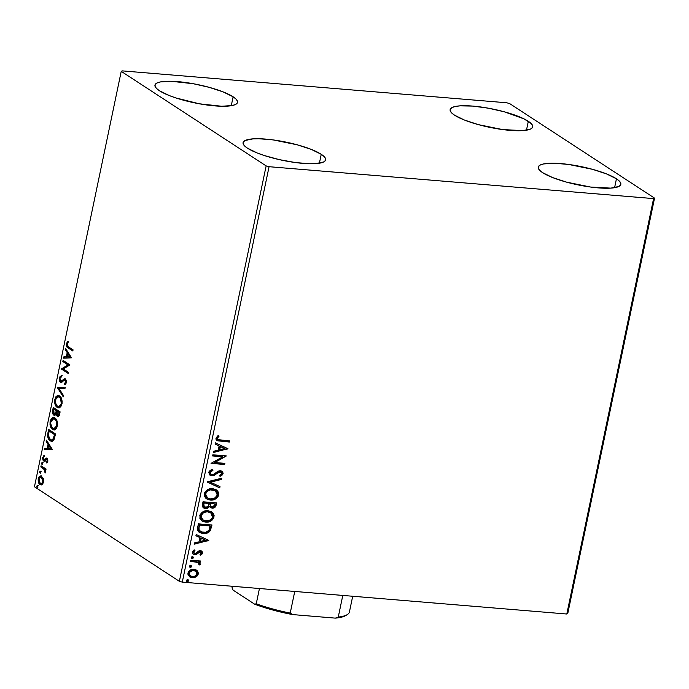 <?xml version="1.0" encoding="UTF-8"?>
<svg xmlns="http://www.w3.org/2000/svg" width="689" height="689" viewBox="0 0 689 689"><rect width="100%" height="100%" fill="white"/><g stroke="black" fill="none" stroke-linecap="round" stroke-linejoin="round"><path stroke-width="1.03" d="M528.325 121.298A42.167 9.267 -168.2 0 1 532.7 126.862A42.167 9.267 -168.2 0 1 500.059 129.205A42.167 9.267 -168.2 0 1 454.525 115.175L451.605 112.867L450.218 110.765L450.408 108.948L452.173 107.493L455.455 106.442L460.114 105.848L472.818 106.097L488.355 108.19L504.357 111.816L523.984 118.87L531.245 123.607L532.631 125.708L532.442 127.525L530.668 128.989L522.736 130.626L502.47 129.549L478.485 124.657L464.455 120.058L454.525 115.175A42.167 9.267 -168.2 0 1 450.141 109.611A42.167 9.267 -168.2 0 1 482.791 107.269A42.167 9.267 -168.2 0 1 528.325 121.298L526.465 130.204L528.325 121.298M321.255 154.302A42.167 9.267 -168.2 0 1 325.639 159.865A42.167 9.267 -168.2 0 1 292.997 162.208A42.167 9.267 -168.2 0 1 247.463 148.187L244.543 145.87L243.148 143.768L243.346 141.951L245.112 140.496L253.052 138.859L258.918 138.739L273.309 139.936L297.295 144.828L311.333 149.427L321.255 154.302L324.183 156.618L325.57 158.72L325.38 160.537L323.606 161.993L315.665 163.629L309.809 163.749L295.409 162.552L279.329 159.633L264.016 155.447L257.393 153.061L247.463 148.187A42.167 9.267 -168.2 0 1 243.079 142.623A42.167 9.267 -168.2 0 1 275.721 140.28A42.167 9.267 -168.2 0 1 321.255 154.302L319.395 163.215L321.255 154.302M233.132 96.805A42.167 9.267 -168.2 0 1 237.516 102.368A42.167 9.267 -168.2 0 1 204.874 104.711A42.167 9.267 -168.2 0 1 159.34 90.681L156.42 88.373L155.025 86.271L155.223 84.454L156.989 82.999L160.27 81.957L170.794 81.242L193.17 83.705L209.172 87.331L223.21 91.93L233.132 96.805L236.06 99.121L237.447 101.223L237.257 103.04L235.483 104.495L232.202 105.538L221.686 106.252L199.302 103.789L175.893 97.941L169.27 95.564L159.34 90.681A42.167 9.267 -168.2 0 1 154.956 85.126A42.167 9.267 -168.2 0 1 187.597 82.783A42.167 9.267 -168.2 0 1 233.132 96.805L231.271 105.71L233.132 96.805M616.448 178.795A42.167 9.267 -168.2 0 1 620.823 184.359A42.167 9.267 -168.2 0 1 588.182 186.702A42.167 9.267 -168.2 0 1 542.648 172.672L539.728 170.364L538.342 168.262L538.531 166.445L540.297 164.99L543.578 163.939L554.102 163.233L568.503 164.43L592.48 169.313L606.518 173.921L616.448 178.795L619.368 181.104L620.755 183.205L620.565 185.022L618.791 186.486L610.859 188.123L590.594 187.046L566.608 182.154L552.578 177.555L542.648 172.672A42.167 9.267 -168.2 0 1 538.264 167.108A42.167 9.267 -168.2 0 1 570.914 164.774A42.167 9.267 -168.2 0 1 616.448 178.795L614.588 187.701L616.448 178.795M653.585 198.604L566.806 614.02L182.284 582.119L269.072 166.704L653.585 198.604L654.55 198.131L509.636 103.574L506.716 102.773L122.194 70.872L121.238 71.355L266.143 165.903L179.364 581.318L34.45 486.761L121.238 71.355L266.143 165.903L269.072 166.704L653.585 198.604L654.55 198.131L509.636 103.574L506.716 102.773L122.194 70.872L121.238 71.355L34.45 486.761L179.364 581.318L182.284 582.119L566.806 614.02L567.762 613.546L654.55 198.131L567.762 613.546L566.806 614.02L653.585 198.604M196.313 570.053L197.218 570.742L194.849 569.484L192.128 569.441L188.795 571.31L187.942 573.11L188.028 574.988L190.887 577.468L195.03 577.33L197.192 575.935L198.105 574.419L198.303 573.033L197.51 571.052L196.83 570.492L198.225 573.963L197.218 570.742L193.928 569.347C191.111 569.08 189.122 570.337 187.942 573.11L189.639 576.891L192.179 577.718L195.943 576.9L198.225 573.963L197.829 573.704L195.555 576.641L195.943 576.9L192.179 577.718L189.441 576.753M190.819 560.183L190.577 561.328L197.287 562.06L198.794 562.913L198.811 564.36L199.75 564.989L200.198 564.386L199.974 562.879L199.052 562.026L200.516 562.146L200.749 561.01L190.819 560.183L190.577 561.328L198.372 562.551L198.811 564.36L199.75 564.989L200.275 564.153L199.052 562.026L200.516 562.146L200.749 561.01L190.819 560.183M202.575 553.112L202.058 551.389L200.025 550.718L198.363 551.2L195.9 553.362L194.35 553.422L193.583 552.027L194.961 550.554L194.177 549.822L192.3 552.328L192.92 553.956L194.703 554.705L196.554 554.335L199.999 551.872L201.36 552.836L199.991 554.464L200.706 555.196L202.299 553.784L202.187 552.862L200.31 554.946L202.187 552.862L202.575 553.112L201.731 551.131L200.43 550.726L198.82 550.967L195.9 553.362L194.152 553.319L193.17 551.932L194.961 550.554L194.177 549.822L192.334 552.061L193.299 554.257L196.322 554.456L199.276 552.07L200.878 552.078L199.844 551.613L201.343 553.086L199.991 554.464L200.706 555.196L202.575 553.112M197.691 527.3L197.665 530.237L199.259 532.261L201.946 533.372L205.813 533.424L208.81 532.235L210.309 530.719L212.005 524.984L198.406 523.855L197.691 527.3L199.414 532.373L203.126 533.536C205.882 533.941 208.267 533.002 210.309 530.719L212.005 524.984L198.406 523.855L197.691 527.3M203.014 501.79L202.385 506.269L203.066 507.483L205.529 508.577L207.733 508.189L209.49 506.527L211.29 508.008L214.098 507.862L215.709 506.424L216.613 502.918L203.014 501.79L202.394 504.761L203.66 507.982L205.529 508.577L209.49 506.527L212.091 508.155C214.236 508.318 215.597 507.268 216.174 505.02L216.613 502.918L203.014 501.79M207.191 481.818L219.748 487.89L220.006 486.649L210.446 482.188L221.513 479.432L221.78 478.192L207.148 482.007L219.748 487.89L220.006 486.649L210.446 482.188L221.513 479.432L221.78 478.192L207.191 481.818M212.591 455.954L222.711 456.79L211.041 463.37L224.64 464.498L224.872 463.352L214.735 462.517L226.423 455.937L212.832 454.809L212.591 455.954L222.711 456.79L211.041 463.37L224.64 464.498L224.872 463.352L214.735 462.517L226.423 455.937L212.832 454.809L212.591 455.954M220.523 440.159L217.603 439.315L217.483 437.903L219.033 436.18L218.103 435.508L215.95 438.187L216.122 439.754L217.199 440.745L229.325 442.054L229.566 440.908L217.965 439.642L217.345 438.29L219.033 436.18L218.103 435.508L215.95 438.187L216.871 440.572L229.325 442.054L229.566 440.908L220.523 440.159M227.938 448.711L215.338 442.829L215.071 444.069L219.111 445.955L218.241 450.124L213.564 451.286L213.306 452.527L227.938 448.711L215.338 442.829L215.071 444.069L219.111 445.955L218.241 450.124L213.564 451.286L213.306 452.527L227.938 448.711M208.81 472.378L209.559 474.824L211.833 475.823L214.4 475.289L218.379 472.421L220.282 471.879L221.729 473.179L221.117 474.463L219.533 475.358L220.179 476.314L221.944 475.35L223.124 473.3L222.444 471.543L219.92 470.716L217.888 471.354L213.504 474.42L211.626 474.6L210.403 473.688L210.214 472.413L212.97 470.277L212.47 469.295L210.24 470.32L209 471.776L210.102 475.255L211.833 475.823L220.282 471.879L221.126 472.146L221.694 473.515L219.533 475.358L220.179 476.314L223.081 473.644L222.065 471.25L220.463 470.733L218.267 471.147L213.504 474.42L212.091 474.678L210.998 474.325L210.214 472.413L212.97 470.277L212.47 469.295L208.81 472.378M212.617 488.656L207.682 489.655L204.779 492.489L204.512 496.373L205.908 498.328L207.932 499.559L210.92 500.102L213.65 499.766L216.432 498.345L218.198 496.209L218.732 493.557L217.836 491.248L215.907 489.603L212.617 488.656C208.758 488.277 205.994 489.991 204.332 493.789L206.691 498.931L210.3 500.076C214.201 500.472 216.983 498.741 218.646 494.891L216.389 489.896L212.617 488.656M208.009 510.721L203.074 511.712L200.172 514.554L199.896 518.438L201.3 520.393L203.324 521.625L206.304 522.167L209.034 521.823L211.816 520.41L213.59 518.266L214.115 515.622L213.228 513.314L211.29 511.669L208.009 510.721C204.151 510.342 201.386 512.056 199.724 515.854L202.084 520.996L205.684 522.141C209.594 522.538 212.376 520.806 214.038 516.948L211.781 511.961L208.009 510.721M208.784 540.391L196.184 534.509L195.926 535.749L199.965 537.635L199.087 541.804L194.419 542.966L194.152 544.207L208.784 540.391L196.184 534.509L195.926 535.749L199.965 537.635L199.087 541.804L194.419 542.966L194.152 544.207L208.784 540.391M192.532 556.652L191.396 557.108L191.223 557.926L192.929 558.383L193.48 557.479L192.911 556.738L191.197 557.504L192.136 558.555L193.463 557.694L192.679 556.566M190.707 565.402L189.57 565.858L189.397 566.677L191.103 567.133L191.654 566.229L191.086 565.488L189.372 566.255L190.302 567.305L191.637 566.444L190.844 565.316M187.727 579.664L186.581 580.121L186.418 580.939L188.123 581.395L188.674 580.491L188.106 579.75L186.392 580.526L187.322 581.568L188.657 580.715L187.864 579.578M43.269 478.433L41.021 475.858L39.419 476.34L38.524 477.753L38.489 482.403L39.54 484.186L40.952 484.884L42.442 484.221L43.2 482.929L43.269 478.433L40.832 475.832L38.265 478.666C37.973 481.68 38.541 483.635 39.971 484.531L41.986 484.582L43.45 482.05L43.269 478.433M41.056 465.79L40.823 466.927L44.484 469.734L45.147 472.999L45.56 471.509L45.086 469.717L45.827 470.199L46.068 469.054L41.056 465.79L40.823 466.927L44.182 469.33L45.147 472.999L45.086 469.717L45.827 470.199L46.068 469.054L41.056 465.79M47.808 461.208L47.713 459.262L46.74 458.064L45.844 458.176L44.354 459.856L43.553 459.537L43.304 457.892L44.165 456.669L43.657 455.825L42.58 458.185L43.14 460.502L44.458 461.096L46.731 459.33L47.214 460.614L46.344 461.992L46.637 462.939L47.808 461.208L46.947 458.176L46.094 458.039L43.82 459.813L43.304 457.892L44.165 456.669L43.838 455.713L42.666 457.617L43.605 460.967L44.458 461.096L46.731 459.33L47.179 460.872L46.344 461.992L46.637 462.939L47.808 461.208M47.929 432.907L47.636 436.266L48.445 438.945L50.323 440.917L52.614 441.106L54.216 439.186L55.499 433.932L48.643 429.462L47.929 432.907L48.704 432.968L49.341 429.91L48.704 432.968L47.929 432.907C47.352 437.024 48.066 439.651 50.082 440.771L51.52 441.313L54.043 439.548L55.499 433.932L48.643 429.462L47.929 432.907M58.264 416.466L57.256 416.277C58.341 416.957 59.151 416.19 59.676 413.968L60.107 411.867L53.26 407.397L52.502 412.332L53.992 415.209L55.025 415.252L56.093 413.934L56.868 415.932L58.315 416.449L59.288 415.329L60.107 411.867L53.26 407.397L52.64 410.36C52.321 412.789 52.726 414.382 53.854 415.131L54.448 415.355M57.428 387.425L63.25 396.838L63.509 395.598L59.065 388.596L65.016 388.381L65.274 387.14L57.385 387.614L63.25 396.838L63.509 395.598L59.065 388.596L65.016 388.381L65.274 387.14L57.428 387.425M62.837 361.553L67.935 364.886L61.287 368.977L68.133 373.447L68.375 372.301L63.267 368.968L69.925 364.886L63.069 360.416L62.837 361.553L63.612 361.622L63.767 360.864L63.612 361.622L62.837 361.553L67.935 364.886L61.287 368.977L68.133 373.447L68.375 372.301L63.267 368.968L69.925 364.886L63.069 360.416L62.837 361.553M68.504 346.886L67.04 344.991L68.142 342.338L67.737 341.417L66.359 343.699L66.738 346.696L72.827 351.002L73.068 349.857L68.504 346.886L67.066 344.147L68.142 342.338L67.737 341.417L66.359 343.699C66.247 346.197 66.859 347.626 68.194 347.979L72.827 351.002L73.068 349.857L68.504 346.886M71.432 357.66L65.576 348.427L65.317 349.676L67.195 352.63L66.325 356.799L63.81 356.893L63.552 358.134L71.398 357.849L65.576 348.427L65.317 349.676L67.195 352.63L66.325 356.799L63.81 356.893L63.552 358.134L71.432 357.66M61.442 381.172L60.666 381.103L59.943 378.278L61.571 376.694L61.416 375.539L59.22 377.899L59.814 381.628L60.744 382.404L61.795 382.3L64.249 380.173L65.154 380.147L65.765 381.861L64.413 383.618L64.645 384.789L65.653 384.186L66.463 382.369L66.29 380.311L65.085 378.838L64.086 378.941L61.416 381.172L60.279 380.707L59.9 378.468L61.571 376.694L61.416 375.539L59.383 377.305L59.22 377.899L59.995 377.96L62.191 375.608M59.512 395.917L57.557 395.495L55.62 397.019L54.569 402.057L55.094 404.46L56.558 406.872L58.462 407.845L59.822 407.518L61.321 405.864L62.088 403.237L61.924 399.904L60.933 397.424L58.264 395.443L54.75 399.31C54.388 403.47 55.189 406.148 57.161 407.354L58.479 407.845L61.967 403.918C62.303 399.775 61.485 397.105 59.512 395.917M54.905 417.982L52.95 417.56L51.003 419.076L49.961 424.123L50.486 426.525L51.951 428.937L53.854 429.91L55.206 429.583L56.705 427.929L57.48 425.302L57.316 421.969L56.326 419.489L53.656 417.508L50.133 421.375C49.772 425.526 50.581 428.213 52.553 429.411L53.871 429.91L57.359 425.983C57.695 421.84 56.877 419.17 54.905 417.982M52.286 449.34L46.421 440.107L46.163 441.356L48.041 444.31L47.171 448.479L44.656 448.565L44.397 449.814L52.286 449.34L46.421 440.107L46.163 441.356L48.041 444.31L47.171 448.479L44.656 448.565L44.397 449.814L52.286 449.34M42.675 464.455L42.305 463.137L41.529 463.068L42.287 464.42L42.193 462.44L41.573 463.912L42.107 464.472L42.606 464.016L42.098 462.414M40.849 473.205L40.479 471.879L39.695 471.819L40.462 473.171L40.47 471.242L39.841 471.44L39.747 472.654L40.281 473.214L40.78 472.766L40.272 471.164M37.869 487.467L37.499 486.15L36.715 486.081L37.482 487.442L37.387 485.452L36.767 486.925L37.301 487.485L37.8 487.037L37.292 485.435M67.031 344.621L67.961 347.282L72.905 350.615L68.194 347.979L68.978 348.048L67.022 344.853M67.083 344.095L66.359 343.699L67.143 343.768L68.512 341.477M68.108 341.865L67.066 344.19M64.344 358.099L64.585 356.954L63.81 356.893L67.1 356.859L66.325 356.799L67.1 356.859L67.97 352.699L67.195 352.63L67.97 352.699L66.092 349.736L65.317 349.676L66.17 349.366L67.97 352.699L67.1 356.859L64.585 356.954L64.344 358.099M70.536 356.738L68.573 353.638L67.798 353.578L68.573 353.638L70.536 356.738L67.126 356.773L70.536 356.738L67.126 356.773L67.798 353.578L69.761 356.669L70.536 356.738M68.22 373.059L61.287 368.977L68.711 364.946L63.612 361.622L68.711 364.946L62.062 369.037L68.22 373.059M61.416 381.172L63.681 380.061L60.666 381.103M66.454 381.017L65.154 380.147L65.705 382.206L66.471 382.266L65.188 383.687L66.489 382.266L65.705 382.206L64.413 383.618L65.188 383.687L65.343 384.436L65.188 383.687L64.413 383.618L64.645 384.789L66.411 382.679L65.36 378.984L64.198 378.89L62.906 379.992L65.179 378.881M65.36 378.984L64.198 378.89M61.424 382.429L60.417 382.24L64.12 380.259L65.929 380.207L64.904 380.319L65.929 380.207L66.549 381.577M64.12 380.259L65.291 380.113M59.943 378.278L59.22 377.899L60.417 382.24L61.011 382.455M60.417 382.24L61.192 382.309L59.926 379.803M61.562 375.781L59.934 378.321M59.891 379.415L60.339 381.25L61.528 382.464M65.274 378.855L62.389 381.146M62.191 381.232L61.622 381.258M63.431 395.968L58.169 387.674L57.385 387.614L58.203 387.485L63.431 395.968M58.866 407.836L57.161 407.354L57.936 407.414L55.447 402.901M62.088 403.306L58.436 406.596L57.402 406.209C55.809 405.253 55.154 403.091 55.456 399.732L54.75 399.31L55.525 399.37L58.634 395.512M59.004 395.503L56.395 397.079L55.404 400.051M55.353 402.126L56.782 406.303L59.237 407.905M59.03 396.735L59.805 396.976M62.096 400.895L60.055 397.122L59.28 397.062C60.865 398.018 61.528 400.171 61.261 403.513L59.84 406.14L57.402 406.209L55.568 403.392L55.456 399.732L58.238 396.675L60.985 398.018L62.148 401.368M55.456 399.732L56.653 397.312L59.03 396.916L60.615 398.595L61.261 403.513L62.036 403.582L60.925 405.907L59.211 406.665L62.044 403.513M60.055 397.122L58.238 396.675M54.844 415.312L53.854 415.131L56.756 413.986L56.093 413.934L57.256 416.277L58.643 416.561M57.256 416.277L58.04 416.337L56.868 413.994M53.854 415.131L54.629 415.2L53.294 412.582L53.725 408.999L57.049 410.722L56.309 413.409L55.284 414.21M53.294 411.152L53.415 410.429L52.64 410.36L53.415 410.429L53.949 407.845L53.294 411.212M53.277 412.401L54.905 415.338M58.651 415.338L57.488 415.123L56.972 411.118L59.943 412.616L59.168 412.547L58.918 413.736L57.488 415.123L56.929 414.451L58.376 416.509M59.702 413.796L59.108 415.183L58.264 415.191L59.702 413.796L59.943 412.616L59.702 413.796L58.918 413.736L59.702 413.796M56.929 414.451L56.972 411.118L59.943 412.616L56.972 411.118L59.168 412.547L58.531 414.873L57.488 415.123M56.265 410.661L56.145 411.238L56.929 411.299L57.049 410.722L53.725 408.999L56.265 410.661L55.688 412.995L56.464 413.064L56.929 411.299L56.145 411.238L55.688 412.995L54.086 413.994L53.725 408.999L56.265 410.661M55.266 414.201L54.086 413.994L53.294 412.59M54.87 414.055L56.464 413.064L55.688 412.995L54.939 414.029L54.086 413.994M54.259 429.902L52.553 429.411L53.329 429.48L50.84 424.967M54.397 417.568L52.398 418.395L50.848 421.78L50.133 421.375L50.917 421.435L54.026 417.577M57.48 425.371L53.828 428.661L52.795 428.274C51.193 427.318 50.547 425.156 50.848 421.797L50.797 422.116M50.736 424.191L52.175 428.369L54.629 429.97M54.422 418.8L56.377 420.083L57.54 423.425M50.848 421.797L52.562 418.99L55.447 419.188L54.672 419.127L56.352 421.435L56.791 424.467L55.232 428.205L53.828 428.661L52.312 427.886L50.693 423.744L50.848 421.797L53.63 418.74L54.672 419.127C56.257 420.083 56.911 422.228 56.644 425.578L57.428 425.638L56.705 427.464L54.603 428.73L57.437 425.578M57.488 422.96L55.447 419.188L53.63 418.74M51.89 441.304L50.857 440.831C48.841 439.711 48.127 437.093 48.704 432.968L48.411 436.326L49.005 438.557L50.555 440.624L52.243 441.373M51.434 440.056L54.302 438.583L53.527 438.523L54.302 438.583L55.18 435.431L54.405 435.362L55.18 435.431L55.335 434.681L54.56 434.613L53.527 438.523L51.434 440.056L50.323 439.625L48.394 435.457L49.108 431.056L55.335 434.681L49.892 431.125L55.335 434.681L53.957 439.194L51.899 440.064M53.957 439.194L53.57 439.642M45.19 449.779L45.431 448.634L44.656 448.565L47.946 448.539L47.171 448.479L47.946 448.539L48.816 444.379L48.041 444.31L48.816 444.379L46.938 441.416L46.163 441.356L47.016 441.046L48.816 444.379L47.946 448.539L45.431 448.634L45.19 449.779M51.391 448.418L49.419 445.318L48.643 445.258L49.419 445.318L51.391 448.418L47.972 448.453L51.391 448.418L47.972 448.453L48.643 445.258L50.607 448.35L51.391 448.418M47.799 461.372L47.231 462.414L46.344 461.992L47.119 462.061L47.954 460.941M47.851 460.932L47.179 460.872L47.851 460.932M47.851 459.856L46.731 459.33L47.894 459.959M46.223 459.313L46.731 459.33M45.241 461.165L44.458 461.096M43.605 460.967L44.389 461.036L43.398 459.227M43.364 457.677L42.666 457.617L43.364 457.677M43.441 457.685L44.613 455.774M44.725 459.942L43.82 459.813M44.458 459.761L45.13 459.916L45.905 459.038L45.13 458.977L46.878 458.099L45.198 459.882L44.087 459.907M44.354 459.856L45.13 459.916M46.8 458.099L46.094 458.039L46.8 458.099M46.947 458.176L46.094 458.039M44.251 456.032L43.528 457.332M43.39 459.124L44.587 461.139M42.296 462.491L41.529 463.068L42.305 463.137L43.071 462.552M42.649 462.543L42.485 464.274M45.913 469.812L45.086 469.717L45.913 469.812M45.62 471.965L44.725 472.103L45.698 471.715M45.56 471.707L44.923 471.655L45.56 471.707M45.216 469.726L40.823 466.927L41.598 466.996L41.753 466.246L41.598 466.996L45.267 469.795M40.47 471.242L39.695 471.819L41.245 471.302M40.815 471.293L40.66 473.024M41.28 484.858L39.971 484.531L40.746 484.6L39.066 481.818L39.91 483.781L41.228 484.841M43.312 482.619L41.719 483.721L40.04 483.265L38.894 481.241L38.885 479.07C39.566 477.141 40.427 476.555 41.478 477.305L42.839 481.645L43.519 481.706L42.839 481.645C42.132 483.549 41.262 484.126 40.203 483.385L38.972 478.717L38.265 478.666L40.78 477.038L42.417 477.486L43.502 479.26M39.195 478.123L41.202 475.91M41.564 475.892L40.203 476.409L39.161 478.261M40.203 476.409L39.669 477.046M41.555 477.107L40.763 477.038L42.477 478.536L42.839 481.645L41.641 483.506L40.203 483.385M43.407 482.395L41.684 483.721M43.441 479.07L42.253 477.365L41.478 477.305M37.49 485.504L36.715 486.081L38.265 485.573M37.835 485.556L37.68 487.287M67.126 356.773L67.798 353.578L69.761 356.669L67.126 356.773M54.56 434.613L52.795 439.582L51.115 440.004L49.53 438.936L48.419 436.137L49.108 431.056L54.56 434.613M47.972 448.453L48.643 445.258L50.607 448.35L47.972 448.453M216.424 440.271L228.937 441.795L229.127 440.874L229.325 442.054L216.69 440.435M217.965 439.642L217.009 437.834L218.637 435.922L218.086 435.526L219.033 436.18L218.637 435.922L216.957 438.032L217.776 439.496M227.534 448.522L227.895 448.901L213.383 452.156L227.534 448.522M218.723 445.697L215.089 444L218.723 445.697M224.244 448.272L220.015 446.3L219.352 449.495L219.739 449.753L220.015 446.3L224.64 448.53L219.739 449.753L220.402 446.558L224.244 448.272M225.992 455.903L214.348 462.259L225.983 455.92M224.442 463.318L224.64 464.498L211.092 463.154L224.244 464.24L224.442 463.318M222.314 456.531L212.643 455.73L222.314 456.531M212.246 469.373L212.97 470.277L209.826 472.154L210.808 474.178L209.826 472.154L212.574 470.019L212.246 469.373M221.867 471.13L223.081 473.644L222.693 473.386L219.791 476.065L222.53 473.886L222.039 471.276M220.919 472.034L219.886 471.62L217.991 472.163L218.379 472.421L216.337 473.464L216.734 473.713L211.833 475.823L209.904 475.117L212.729 475.47L218.447 471.913L220.971 472.086M212.729 475.47L213.375 475.289M222.28 474.342L222.53 473.886M221.307 478.312L221.513 479.432L210.059 481.93L221.126 479.182L221.307 478.312M219.602 486.46L219.748 487.89L207.165 481.947L219.36 487.64L219.602 486.46M216.174 489.758L218.249 494.633C216.596 498.491 213.814 500.214 209.904 499.818L206.502 498.802M213.375 499.473L216.036 498.087L218.172 494.969L218.043 492.067L216.088 489.698M217.448 490.99L217.061 490.534M206.14 498.569L208.698 499.646L212.41 499.706M206.597 497.286L205.27 494.151L207.131 490.904L211.006 489.517L215.166 490.628M215.175 490.637L211.988 489.543C208.905 489.233 206.691 490.585 205.348 493.617L205.735 493.867C207.088 490.844 209.301 489.483 212.384 489.801L215.381 490.766L217.242 494.823C215.872 497.88 213.633 499.249 210.541 498.931L207.544 497.975L205.348 493.617L207.363 497.846M210.162 507.449L213.702 507.604L215.321 506.165L216.174 502.884L216.174 505.02L215.778 504.761C215.209 507.018 213.848 508.06 211.695 507.896L210.231 507.483M203.195 507.672L206.244 508.275L209.49 506.527L205.529 508.577L203.47 507.853M212.367 507.914L213.039 507.81M204.271 506.837L203.376 505.502L203.78 502.789L208.836 503.211L208.569 505.847L205.761 507.44L204.607 507.061L203.505 504.098L204.418 506.915M210.868 506.458L210.016 504.443M210.111 503.909L210.498 504.167L210.231 503.332L210.111 503.909L210.231 503.332L214.977 503.943L214.727 505.132L212.307 507.009L211.127 506.63L210.111 503.909L210.937 506.493M210.619 503.581L214.977 503.943L210.231 503.332L214.977 503.943L214.313 506.182L213.099 506.975L211.256 506.708L210.429 505.743L210.619 503.581M203.901 504.357L203.78 502.789L203.901 504.357L204.177 503.048L209.223 503.47L203.78 502.789L209.223 503.47L208.336 506.234L206.562 507.397L204.03 506.501L203.901 504.357M211.566 511.824L213.642 516.698C211.988 520.557 209.206 522.279 205.296 521.883L201.886 520.867M208.767 521.539L211.428 520.152L213.556 517.034L213.435 514.132L211.48 511.763M212.832 513.055L212.453 512.59M201.532 520.634L204.685 521.814L207.802 521.771M201.989 519.351L200.732 517.267L201.093 514.64L202.523 512.969L205.391 511.694L208.354 511.746L210.946 512.943L212.445 514.821L212.625 516.888C211.265 519.937 209.025 521.315 205.925 520.996L202.936 520.04L200.732 515.673L202.755 519.911M201.128 515.932C202.471 512.909 204.693 511.548 207.777 511.858L207.38 511.608C204.297 511.298 202.084 512.65 200.732 515.673L201.128 515.932L202.919 513.219L205.787 511.953L207.777 511.858L210.774 512.831L212.565 517.155L211.239 519.256L208.931 520.643L205.434 520.936L202.377 519.609L201.274 518.007L201.128 515.932M210.567 512.702L207.38 511.608L210.541 512.685M198.863 532.011L203.212 533.312L207.518 532.502L210.154 530.056L211.566 524.949L211.532 527.231L211.144 526.973L209.912 530.461L210.309 530.719L209.912 530.461C207.88 532.743 205.486 533.682 202.73 533.277L199.233 532.244M201.033 531.736L198.716 529.522L199.173 524.854L209.981 525.75L199.173 524.854L209.981 525.75L209.146 530.013C207.553 531.934 205.623 532.735 203.367 532.39L200.499 531.529L198.621 529.169L200.301 531.391M199.018 529.419L199.173 524.854L199.31 526.336L199.56 525.113L210.369 526.008L208.896 530.375L206.045 532.192L201.429 531.986L199.844 530.995L199.018 529.419M208.379 540.202L208.741 540.581L194.229 543.836L208.379 540.202M199.569 537.377L195.934 535.68L199.569 537.377M205.089 539.952L200.861 537.98L200.198 541.175L200.585 541.433L200.861 537.98L205.486 540.21L200.585 541.433L201.257 538.238L205.089 539.952M193.299 554.257L195.926 554.197L199.844 551.613L195.926 554.197L196.322 554.456L193.101 554.12M194.892 553.56L193.196 551.777L194.565 550.296L194.1 549.865L194.961 550.554L194.565 550.296L193.196 551.777L194.505 553.301M201.541 551.019L202.187 552.862L201.472 550.967M192.136 556.393L193.463 557.694L191.74 558.297L192.136 558.555L191.413 558.228M191.594 558.383L192.136 558.555M191.361 558.211L192.886 557.84L192.842 556.695M200.318 560.975L200.516 562.146L198.656 561.776L200.275 564.153L199.362 564.73L199.862 563.206L198.656 561.776L200.12 561.897L200.318 560.975M197.536 562.052L190.629 561.104L197.218 561.923M199.862 563.206L199.586 562.62M190.31 565.144L191.637 566.444L190.302 567.305L189.578 566.978M189.759 567.133L190.302 567.305M189.535 566.961L191.051 566.591L191.008 565.445M189.32 576.684L192.731 577.477L196.692 575.789L197.915 572.774L196.124 569.924M197.752 571.896L197.373 571.129M190.741 576.038L188.872 574.342L189.441 571.62L192.619 570.216L195.693 571.164M195.504 571.009L193.29 570.234C191.197 570.001 189.69 570.914 188.769 572.947L189.165 573.205C190.086 571.164 191.594 570.259 193.687 570.483L195.702 571.129L197.002 573.859C196.038 575.892 194.513 576.796 192.412 576.572L190.371 575.909L188.769 572.947L190.181 575.771M187.33 579.415L188.657 580.715L187.322 581.568L186.598 581.24M186.779 581.395L187.322 581.568M186.555 581.223L188.071 580.861L188.028 579.707M219.739 449.753L220.402 446.558L224.64 448.53L219.739 449.753M210.541 498.931L208.629 498.517L206.338 496.829L205.658 494.943L206.097 492.833L207.527 491.162L210.395 489.888L215.149 490.62L217.216 493.238L216.863 495.865L214.52 498.156L210.541 498.931M200.585 541.433L201.257 538.238L205.486 540.21L200.585 541.433M192.412 576.572L190.026 575.651L189.113 573.928L189.406 572.499L192.334 570.552L195.555 571.043L196.882 572.464L196.753 574.566L195.116 576.064L192.412 576.572M269.072 166.704L182.284 582.119L179.364 581.318L266.143 165.903L269.072 166.704M349.469 611.522A59.926 13.177 -168.2 0 1 347.29 614.597A59.926 13.177 -168.2 0 1 338.265 617.077L342.786 595.434L338.265 617.077L335.336 618.128L292.618 614.579L290.224 613.089A59.926 13.177 -168.2 0 1 256.248 603.788L259.443 588.518L256.248 603.788L254.646 604.175L233.106 590.129L232.029 587.975L232.382 586.27L232.029 587.975A59.926 13.177 -168.2 0 1 232.227 587.028M345.818 615.51L340.969 617.292L335.336 618.128L292.618 614.579L290.224 613.089L294.746 591.446L290.224 613.089A59.926 13.177 11.8 0 1 256.248 603.788L254.646 604.175L233.106 590.129L232.029 587.975A59.926 13.177 11.8 0 1 232.09 587.493L232.339 586.27M292.618 614.579L272.508 609.937L254.646 604.175A58.591 12.884 11.8 0 0 292.618 614.579M347.29 614.597L345.766 615.535A58.591 12.884 11.8 0 1 335.336 618.128L338.265 617.077A59.926 13.177 11.8 0 0 349.409 612.004L352.699 596.252M61.028 381.241L61.803 381.301M64.783 380.009L65.558 380.078M58.436 406.596L59.211 406.665M53.828 428.661L54.603 428.73M51.52 441.313L52.295 441.373M46.508 459.253L47.283 459.313M44.096 461.148L44.871 461.217M40.901 484.875L41.676 484.944"/></g></svg>
